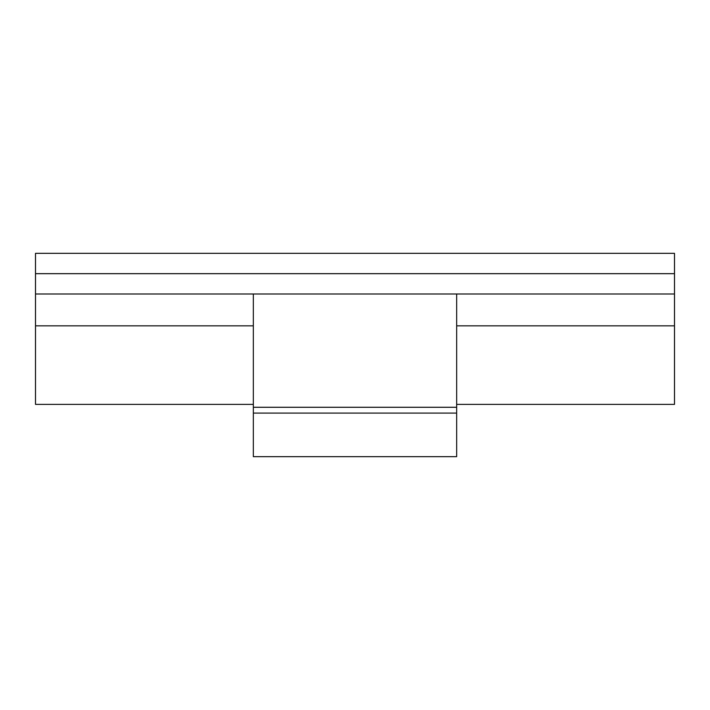 <?xml version="1.0" encoding="UTF-8"?>
<svg xmlns="http://www.w3.org/2000/svg" width="710" height="710" viewBox="0 0 710 710"><rect width="100%" height="100%" fill="white"/><g stroke="black" fill="none" stroke-linecap="round" stroke-linejoin="round"><path stroke-width="1.06" d="M674.5 273.669L35.5 273.669L35.5 253.337L674.5 253.337L674.5 404.38L456.663 404.38M253.337 325.837L35.5 325.837L35.5 404.38L253.337 404.38M674.5 294.002L253.337 294.002L253.337 456.663L456.663 456.663L456.663 413.087L253.337 413.087M456.663 294.002L456.663 407.283L253.337 407.283M456.663 407.283L456.663 413.087M674.5 325.837L456.663 325.837M35.5 273.669L35.5 325.837M253.337 294.002L35.5 294.002"/></g></svg>
